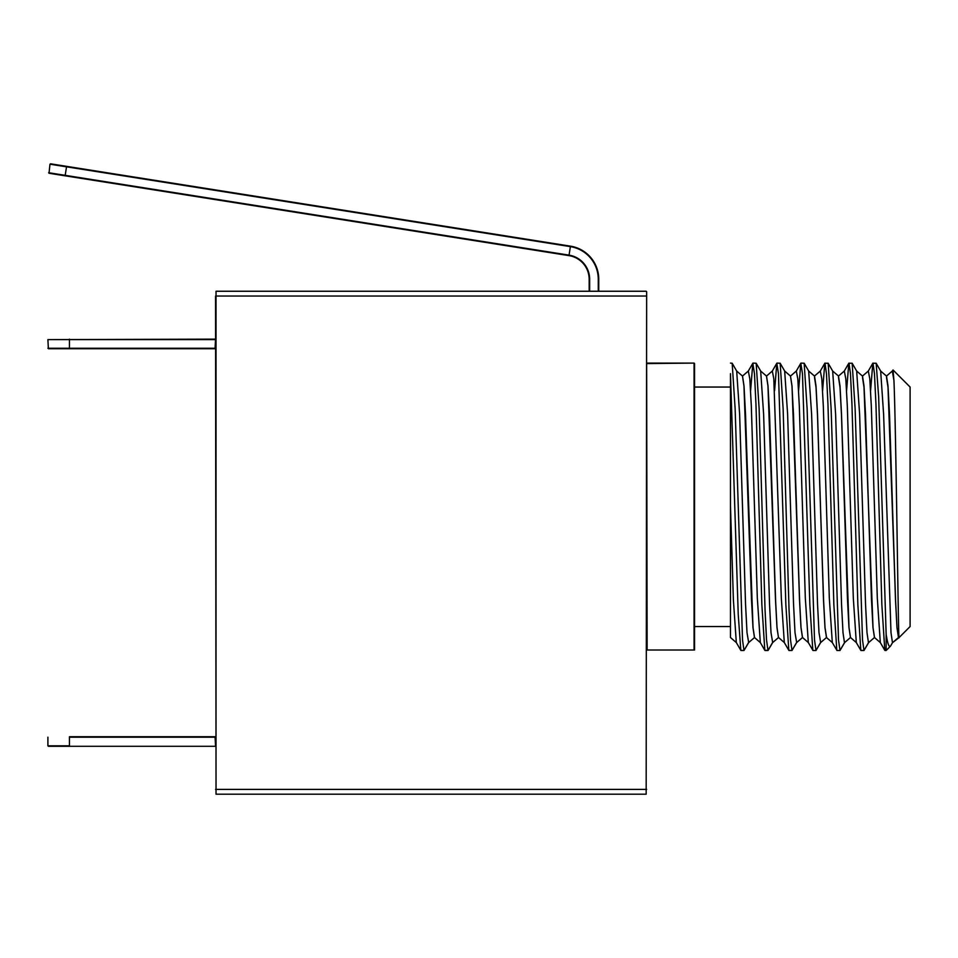 <?xml version="1.0" encoding="UTF-8"?>
<svg xmlns="http://www.w3.org/2000/svg" width="958" height="958" viewBox="0 0 958 958"><rect width="100%" height="100%" fill="white"/><g stroke="black" fill="none" stroke-linecap="round" stroke-linejoin="round"><path stroke-width="1.44" d="M216.029 291.244L216.029 794.194L646.171 794.194L646.65 291.723L646.65 296.034L216.029 296.034L216.029 291.244L646.171 291.244M216.029 794.194L215.55 296.034M646.65 296.034L646.171 794.194M646.65 362.615L647.129 363.573L694.071 363.094L647.129 363.094M646.65 363.573L647.129 650.015L694.071 650.015L694.071 363.094M646.65 650.015L694.55 650.015L694.55 363.573M69.455 736.714L215.55 736.714M47.9 737.193L47.9 745.815L69.455 745.815L69.455 737.193L215.071 737.193L215.55 745.815M48.379 746.294L215.55 746.294M69.455 746.294L215.071 746.294M215.55 339.623L47.9 339.623L48.379 348.724L215.071 348.724M47.9 348.245L215.071 348.245L215.55 339.144M47.9 339.623L215.071 339.144M598.271 291.244L598.271 279.269A33.051 33.051 0 0 0 570.393 246.625L49.972 164.201L49.026 173.266L568.968 255.618A23.95 23.95 0 0 1 589.17 279.269L589.17 291.244M589.649 291.244L589.649 279.269A24.429 24.429 0 0 0 569.04 255.139L48.63 172.715M598.75 291.244L598.75 279.269A33.53 33.53 0 0 0 570.465 246.158L50.523 163.806M893.024 369.968L910.1 387.044L910.1 626.544L899.059 637.585C898.353 646.854 896.041 427.472 893.934 380.434L893.024 369.968L892.305 371.045L893.934 380.434M730.475 505.632L733.397 600.115L736.319 642.555L730.475 637.537L730.475 374.339M890.485 646.159L892.473 642.71L890.485 646.159L886.15 650.494L886.15 634.268C887.575 643.596 889.024 647.56 890.485 646.159M730.475 373.656L738.235 614.497L740.821 650.338L743.995 650.494L741.001 650.494M730.475 363.094L732.175 363.25L735.133 408.755L742.522 639.872L743.995 650.494L748.677 642.555L754.497 637.537L748.485 642.71L743.995 650.494M748.677 642.555L747.012 632.675L745.54 604.067L739.624 414.263L736.678 371.045L742.474 376.051L743.971 386.002L751.479 599.241L752.976 627.586L754.473 637.537M750.593 390.684L752.82 363.25L748.318 371.045L742.522 376.051L744.019 386.002L745.528 414.347L751.767 605.061M886.509 377.464L888.006 387.307L889.503 415.341L895.514 599.265L897.011 627.598L899.059 637.585L892.473 642.71L891 632.675L883.611 414.263L880.665 371.045L876.163 363.25L878.654 396.887L886.15 634.268M892.509 506.866L889.515 414.371L888.006 386.014L886.509 376.051L892.305 371.045M880.665 371.045L886.461 376.051L887.958 386.014L895.754 605.073M884.988 650.494L886.15 650.494L884.809 650.338L880.306 642.555L874.51 637.537L873.013 627.598L868.511 506.854L871.756 605.073M745.228 408.539L753.024 627.586L754.521 637.537L760.317 642.555L757.323 598.115L751.323 406.132L749.815 378.841L748.318 371.045M752.82 363.25L754.473 373.716L755.958 404.025L761.861 604.845L764.819 650.338L768.172 650.338L772.675 642.555L778.495 637.537L772.483 642.71L767.993 650.494L764.999 650.494M753 363.094L756.173 363.25L759.131 408.755L765.035 609.563L766.52 639.872L767.993 650.494M772.675 642.555L771.01 632.675L769.537 604.067L763.622 414.263L760.676 371.045L766.472 376.051L767.969 386.002L775.477 599.253L776.974 627.586L778.471 637.537L777.022 627.586L775.525 599.253L769.525 414.359L768.017 386.002L766.52 376.051L772.316 371.045L773.813 378.841L781.321 598.115L784.315 642.555L778.567 637.537M769.226 408.539L772.519 506.818M772.471 506.806L775.764 605.073M874.462 637.537L868.475 642.71L874.462 637.537L872.966 627.586L871.469 599.265L865.505 415.341L864.008 387.307L862.511 377.464M892.461 506.854L895.467 599.265L896.963 627.598L898.46 637.537L892.664 642.555M846.585 390.684L848.812 363.25L852.165 363.25L855.123 408.755L862.511 639.872L863.984 650.494L868.666 642.555M870.582 390.684L872.81 363.25L876.163 363.25M872.81 363.25L868.307 371.045L862.511 376.051L864.008 386.014L865.517 414.371L868.511 506.854L863.96 386.014L862.463 376.051L856.668 371.045L859.613 414.263L865.529 604.067L867.002 632.675L868.475 642.71L863.984 650.494L860.811 650.338L856.308 642.555L850.512 637.537L849.016 627.598L841.507 415.341L840.01 387.307L838.513 377.464M872.989 363.094L874.462 373.716L875.947 404.025L881.863 604.845L884.809 650.338M774.591 390.684L776.818 363.25L778.471 373.716L785.859 604.845L788.817 650.338L791.991 650.494L796.673 642.555L802.517 637.537L801.02 627.586L799.523 599.253L792.015 386.014L790.494 376.051L791.967 386.002L793.475 414.359L799.475 599.253L800.972 627.586L802.469 637.537L796.481 642.71L791.991 650.494L788.997 650.494M776.998 363.094L780.171 363.25L783.129 408.755L789.033 609.563L790.518 639.872L791.991 650.494M793.224 408.539L796.517 506.83M796.469 506.818L799.762 605.073M850.465 637.537L844.477 642.71L850.465 637.537L848.968 627.586L847.471 599.265L841.471 414.359L839.962 386.014L838.466 376.051L840.01 386.014L841.519 414.359L844.513 506.842M822.587 390.684L824.814 363.25L828.167 363.25L831.125 408.755L838.513 639.872L839.986 650.494L844.669 642.555M848.812 363.25L844.309 371.045L838.513 376.051L832.67 371.045L835.615 414.263L841.531 604.067L843.004 632.675L844.477 642.71L839.986 650.494L836.993 650.494L832.31 642.555L826.467 637.537L820.479 642.71L815.988 650.494L812.995 650.494L808.312 642.555L802.565 637.537M848.992 363.094L850.465 373.716L851.949 404.025L857.865 604.845L860.811 650.338M798.589 390.684L800.816 363.25L802.469 373.716L809.857 604.845L812.815 650.338M800.996 363.094L804.169 363.25L807.127 408.755L814.516 639.872L815.988 650.494L820.671 642.555L826.467 637.537L824.97 627.586L823.473 599.253L820.467 506.83L823.76 605.073M824.814 363.25L820.311 371.045L814.492 376.051L815.965 386.014L817.473 414.359L820.467 506.83M814.516 377.464L816.012 387.307L817.509 415.341L823.521 599.265L825.018 627.586L826.562 637.537M824.994 363.094L826.467 373.716L827.952 404.025L833.867 604.845L836.813 650.338M814.516 376.051L816.012 386.014L817.521 414.359L820.515 506.83M215.55 789.404L646.65 789.404M69.455 348.724L69.455 339.144M66.605 166.357L65.108 175.817M570.465 246.158L568.968 255.618M868.307 371.045L869.804 378.841L871.313 406.132L877.312 598.115L880.306 642.555M790.47 376.051L784.674 371.045L787.62 414.263L793.535 604.067L795.008 632.675L796.673 642.555M844.309 371.045L845.806 378.841L847.315 406.132L853.315 598.115L856.308 642.555M800.816 363.25L796.314 371.045L797.81 378.841L799.319 406.132L805.319 598.115L808.312 642.555M814.468 376.051L808.672 371.045L811.618 414.263L817.533 604.067L819.006 632.675L820.671 642.555M820.311 371.045L821.808 378.841L823.317 406.132L829.317 598.115L832.31 642.555M730.475 387.044L694.55 387.044M730.475 626.544L694.55 626.544M740.821 650.338L736.319 642.555M736.678 371.045L732.175 363.25M764.819 650.338L760.317 642.555M760.676 371.045L756.173 363.25M863.984 650.494L860.991 650.494M776.818 363.25L772.316 371.045M788.817 650.338L784.315 642.555M784.674 371.045L780.171 363.25M856.668 371.045L852.165 363.25M839.986 650.494L836.993 650.494M796.314 371.045L790.518 376.051M808.672 371.045L804.169 363.25M832.67 371.045L828.167 363.25M815.988 650.494L812.995 650.494"/></g></svg>
